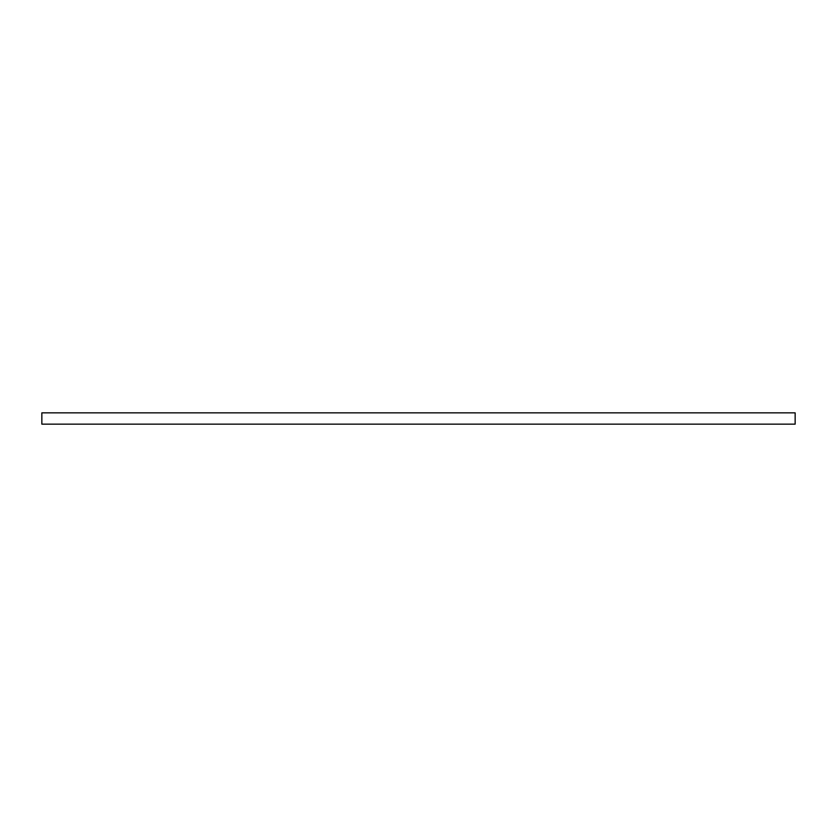 <?xml version="1.0" encoding="UTF-8"?>
<svg xmlns="http://www.w3.org/2000/svg" width="837" height="837" viewBox="0 0 837 837"><rect width="100%" height="100%" fill="white"/><g stroke="black" fill="none" stroke-linecap="round" stroke-linejoin="round"><path stroke-width="1.26" d="M795.15 412.85L41.85 412.85L795.15 412.85L795.15 424.15L41.85 424.15L41.85 412.85L41.85 424.15L795.15 424.15L795.15 412.85"/></g></svg>
